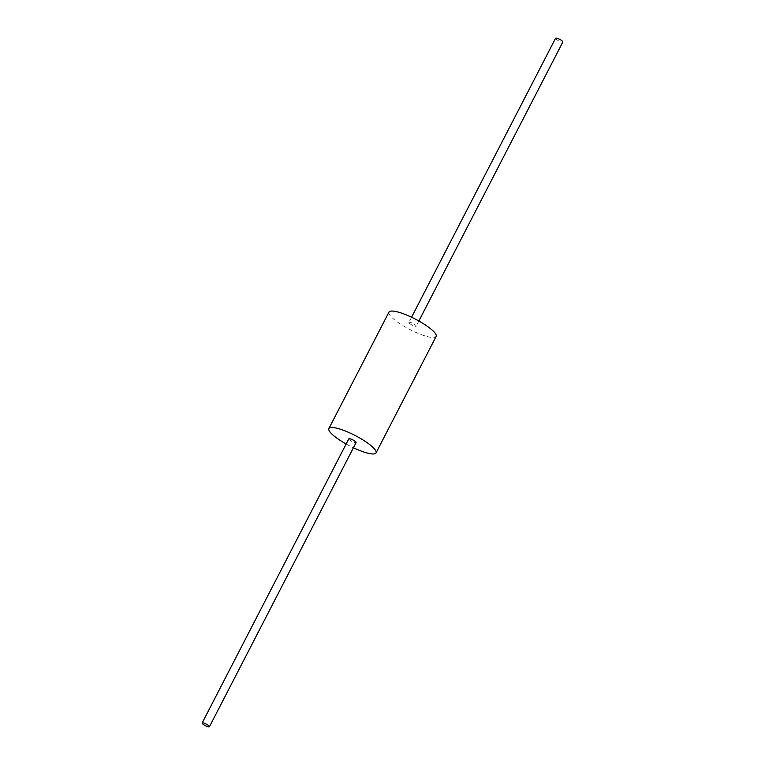 <?xml version="1.0" encoding="UTF-8"?>
<svg xmlns="http://www.w3.org/2000/svg" width="765" height="765" viewBox="0 0 765 765"><rect width="100%" height="100%" fill="white"/><g stroke="black" fill="none" stroke-linecap="round" stroke-linejoin="round"><path stroke-width="0.57" stroke-dasharray="3.83 2.87" d="M388.974 312.101A26.526 5.881 -152.7 0 0 392.627 318.183A26.526 5.881 -152.7 0 0 417.958 333.291A26.526 5.881 -152.7 0 0 436.127 336.437M409.476 323.337A4.102 0.908 -152.7 0 0 413.387 325.67A4.102 0.908 -152.7 0 0 416.198 326.158A4.102 0.908 -152.7 0 0 415.634 325.211A4.102 0.908 -152.7 0 0 411.713 322.878A4.102 0.908 -152.7 0 0 408.912 322.39A4.102 0.908 -152.7 0 0 409.476 323.337M346.143 444.006A26.526 5.881 -152.7 0 0 353.43 447.764M348.802 438.842A4.102 0.908 -152.7 0 0 349.366 439.789A4.102 0.908 -152.7 0 0 353.287 442.122A4.102 0.908 -152.7 0 0 356.088 442.61M555.572 38.25A4.102 0.908 -152.7 0 0 556.136 39.187A4.102 0.908 -152.7 0 0 560.047 41.52A4.102 0.908 -152.7 0 0 562.849 42.008M418.857 320.994L416.198 326.158M411.57 317.236L408.912 322.39"/><path stroke-width="1.15" d="M353.43 447.764A26.526 5.881 -152.7 0 0 376.026 452.899L436.127 336.437A26.526 5.881 -152.7 0 0 432.483 330.356A26.526 5.881 -152.7 0 0 407.143 315.257A26.526 5.881 -152.7 0 0 388.974 312.101L328.874 428.563A26.526 5.881 -152.7 0 0 332.517 434.644A26.526 5.881 -152.7 0 0 346.143 444.006M376.026 452.899A26.526 5.881 -152.7 0 0 372.373 446.817A26.526 5.881 -152.7 0 0 347.042 431.709A26.526 5.881 -152.7 0 0 328.874 428.563M209.428 726.75L356.088 442.61A4.102 0.908 -152.7 0 0 355.524 441.663A4.102 0.908 -152.7 0 0 351.613 439.33A4.102 0.908 -152.7 0 0 348.802 438.842L202.151 722.992A4.102 0.908 -152.7 0 0 202.715 723.929A4.102 0.908 -152.7 0 0 206.627 726.262A4.102 0.908 -152.7 0 0 209.428 726.75A4.102 0.908 -152.7 0 0 208.864 725.813A4.102 0.908 -152.7 0 0 204.953 723.48A4.102 0.908 -152.7 0 0 202.151 722.992M418.857 320.994L562.849 42.008A4.102 0.908 -152.7 0 0 562.285 41.071A4.102 0.908 -152.7 0 0 558.374 38.738A4.102 0.908 -152.7 0 0 555.572 38.25L411.57 317.236"/></g></svg>
